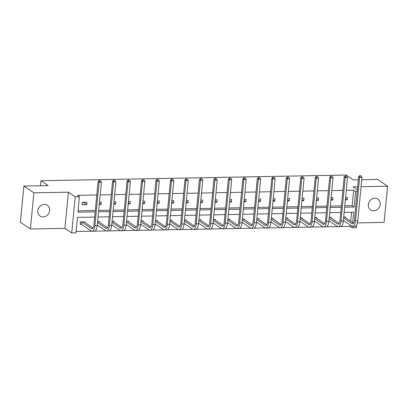 <?xml version="1.0" encoding="UTF-8"?>
<svg xmlns="http://www.w3.org/2000/svg" width="408" height="408" viewBox="0 0 408 408"><rect width="100%" height="100%" fill="white"/><g stroke="black" fill="none" stroke-linecap="round" stroke-linejoin="round"><path stroke-width="0.61" d="M44.345 204.439A6.492 5.712 -55.9 0 1 47.379 205.316A6.492 5.712 -55.9 0 1 49.286 212.303A6.492 5.712 -55.9 0 1 43.136 216.954A6.492 5.712 -55.9 0 1 40.101 216.077A6.492 5.712 -55.9 0 1 38.194 209.09A6.492 5.712 -55.9 0 1 44.345 204.439M374.86 198.268A6.492 5.712 -55.9 0 1 377.895 199.145A6.492 5.712 -55.9 0 1 379.807 206.132A6.492 5.712 -55.9 0 1 373.657 210.783A6.492 5.712 -55.9 0 1 370.622 209.906A6.492 5.712 -55.9 0 1 368.71 202.919A6.492 5.712 -55.9 0 1 374.86 198.268M357.444 222.901L384.117 222.401L387.6 186.216L361.075 186.711M361.743 179.755L377.599 179.459L387.6 186.216M30.401 229.005L20.4 222.243L23.883 186.058L33.884 192.821L30.401 229.005L64.918 228.363L71.716 232.958L75.2 196.773L79.422 196.692L77.933 212.196L95.181 211.874M356.653 225.007L356.398 227.644L352.175 227.725L352.303 226.389M340.945 226.542L350.176 226.369L352.175 227.725M76.072 231.489L91.565 231.198M94.865 231.137L106.044 230.928M109.339 230.867L120.518 230.658M123.818 230.596L134.992 230.387M138.292 230.326L149.471 230.117M152.765 230.056L163.945 229.847M167.244 229.786L178.418 229.576M181.718 229.515L192.892 229.306M196.192 229.245L207.371 229.036M210.666 228.975L221.845 228.766M225.145 228.704L236.319 228.495M239.618 228.434L250.798 228.225M254.092 228.164L265.271 227.955M268.571 227.894L279.745 227.684M283.045 227.623L294.224 227.414M297.519 227.353L308.698 227.144M311.993 227.083L323.172 226.874M326.471 226.812L337.645 226.603M94.687 217.056L77.433 217.377L75.939 232.881L71.716 232.958M23.883 186.058L48.149 185.604L40.948 180.739L40.468 185.752M40.948 180.739L346.137 175.042L353.338 179.908L358.357 179.816M99.394 203.235L101.143 204.418L101.378 201.97L99.516 202.006M101.143 204.418L99.277 204.454M128.347 202.694L130.091 203.878L130.325 201.43L128.464 201.465M130.091 203.878L128.229 203.913M157.294 202.154L159.044 203.337L159.278 200.894L157.417 200.925M159.044 203.337L157.182 203.373M186.247 201.618L187.991 202.796L188.226 200.354L186.364 200.384M187.991 202.796L186.13 202.832M215.2 201.078L216.944 202.256L217.178 199.813L215.317 199.844M216.944 202.256L215.082 202.291M244.147 200.537L245.891 201.715L246.131 199.272L244.264 199.303M245.891 201.715L244.03 201.751M273.1 199.996L274.844 201.175L275.079 198.732L273.217 198.762M274.844 201.175L272.983 201.21M302.048 199.456L303.797 200.634L304.031 198.191L302.17 198.227M303.797 200.634L301.93 200.67M331 198.915L332.744 200.093L332.979 197.651L331.118 197.686M332.744 200.093L330.883 200.129M78.066 210.803L95.319 210.482M98.705 210.416L109.793 210.212M113.179 210.145L124.267 209.941M127.653 209.875L138.746 209.671M142.132 209.605L153.219 209.401M156.606 209.335L167.693 209.131M171.079 209.064L182.167 208.86M185.553 208.794L196.646 208.59M200.032 208.529L211.12 208.32M214.506 208.259L225.593 208.049M228.98 207.988L240.072 207.779M243.459 207.718L254.546 207.509M257.933 207.448L269.02 207.239M272.406 207.177L283.494 206.968M286.88 206.907L297.973 206.698M301.359 206.637L312.446 206.428M315.833 206.366L326.92 206.157M330.307 206.096L341.399 205.887M344.785 205.826L352.165 205.688L353.66 190.184L346.275 190.322M342.888 190.388L331.801 190.592M328.415 190.658L317.327 190.862M313.941 190.929L302.848 191.133M299.462 191.199L288.374 191.403M284.988 191.469L273.901 191.673M270.514 191.74L259.427 191.944M256.035 192.01L244.948 192.214M241.561 192.28L230.474 192.484M227.088 192.55L216 192.755M212.614 192.821L201.521 193.025M198.135 193.091L187.048 193.295M183.661 193.361L172.574 193.565M169.187 193.627L158.1 193.836M154.709 193.897L143.621 194.106M140.235 194.167L129.147 194.376M125.761 194.438L114.674 194.647M111.287 194.708L100.195 194.917M96.808 194.978L77.423 195.34L79.422 196.692M345.474 198.645L347.218 199.823L347.458 197.38L345.591 197.416M347.218 199.823L345.357 199.859M316.526 199.186L318.271 200.364L318.505 197.921L316.644 197.957M318.271 200.364L316.409 200.399M287.574 199.726L289.318 200.904L289.553 198.461L287.691 198.497M289.318 200.904L287.456 200.94M258.621 200.267L260.37 201.445L260.605 199.002L258.743 199.033M260.37 201.445L258.509 201.481M229.673 200.807L231.418 201.986L231.652 199.543L229.791 199.573M231.418 201.986L229.556 202.021M200.721 201.348L202.47 202.526L202.705 200.083L200.843 200.114M202.47 202.526L200.603 202.562M171.773 201.889L173.517 203.067L173.752 200.624L171.89 200.654M173.517 203.067L171.656 203.102M142.82 202.424L144.565 203.607L144.804 201.159L142.938 201.195M144.565 203.607L142.703 203.643M113.873 202.965L115.617 204.148L115.852 201.7L113.99 201.736M115.617 204.148L113.756 204.184M86.664 204.689L86.899 202.24L82.263 202.327L82.028 204.775L86.664 204.689L83.156 202.312M353.66 190.184L355.659 191.536L357.23 191.51M357.689 186.777L353.083 186.864L357.398 189.781M64.918 228.363L68.401 192.178L33.884 192.821M68.401 192.178L75.2 196.773M344.648 207.218L354.17 207.04L355.659 191.536M98.568 211.808L109.66 211.604M113.047 211.538L124.134 211.334M127.52 211.268L138.608 211.064M141.994 210.997L153.087 210.793M156.473 210.727L167.561 210.523M170.947 210.457L182.034 210.253M185.421 210.186L196.508 209.982M199.894 209.916L210.987 209.712M214.373 209.646L225.461 209.442M228.847 209.375L239.935 209.171M243.321 209.11L254.414 208.901M257.8 208.84L268.887 208.631M272.274 208.57L283.361 208.361M286.748 208.299L297.835 208.09M301.221 208.029L312.314 207.82M315.7 207.759L326.788 207.55M330.174 207.488L341.261 207.279M352.675 222.544L353.67 212.221L344.148 212.4M340.762 212.461L329.674 212.67M326.288 212.731L315.2 212.94M311.814 213.001L300.727 213.211M297.34 213.272L286.248 213.481M282.861 213.542L271.774 213.751M268.387 213.812L257.3 214.022M253.914 214.083L242.821 214.292M239.435 214.353L228.347 214.562M224.961 214.623L213.874 214.832M210.487 214.894L199.4 215.103M196.013 215.164L184.921 215.373M181.535 215.434L170.447 215.643M167.061 215.704L155.973 215.914M152.587 215.975L141.494 216.184M138.108 216.245L127.021 216.454M123.634 216.515L112.547 216.725M109.16 216.786L98.073 216.995M350.176 226.369L350.293 225.15M350.676 221.192L351.533 212.262M81.187 224.313L80.141 224.334L80.376 221.891L85.017 221.804L84.946 222.559M97.629 221.564L99.491 221.534L99.419 222.289M112.108 221.294L113.97 221.264L113.893 222.018M126.582 221.024L128.444 220.993L128.372 221.748M141.056 220.754L142.917 220.723L142.846 221.478M155.53 220.488L157.396 220.453L157.32 221.207M170.009 220.218L171.87 220.182L171.799 220.937M184.482 219.948L186.344 219.912L186.272 220.667M198.956 219.677L200.818 219.642L200.746 220.397M213.435 219.407L215.296 219.371L215.22 220.126M227.909 219.137L229.77 219.101L229.699 219.856M242.383 218.867L244.244 218.831L244.173 219.586M256.856 218.596L258.723 218.561L258.647 219.315M271.335 218.326L273.197 218.29L273.125 219.045M285.809 218.056L287.671 218.02L287.599 218.775M300.283 217.785L302.15 217.75L302.073 218.504M314.762 217.515L316.623 217.479L316.552 218.234M329.236 217.245L331.097 217.209L331.026 217.964M343.709 216.974L345.571 216.939L345.5 217.694M352.165 205.688L354.17 207.04M361.106 175.863L359.774 175.613L361.106 175.863L361.978 177.327L359.657 177.368L355.47 220.84A7.609 3.08 88.9 0 1 352.614 226.42A7.609 3.08 88.9 0 1 351.767 226.149L343.373 220.473M344.53 216.959L353.593 223.166M343.607 218.03L352.002 223.701A5.074 2.055 -91.1 0 0 352.568 223.885A5.074 2.055 -91.1 0 0 354.47 220.162L358.658 176.695L359.774 175.613M361.978 177.327L357.791 220.799A7.609 3.08 88.9 0 1 354.935 226.379L352.614 226.42M360.177 175.884L359.657 177.368L358.658 176.695M346.627 176.134L345.301 175.884L346.627 176.134L347.504 177.597L345.183 177.638L340.996 221.111A7.609 3.08 88.9 0 1 338.14 226.69A7.609 3.08 88.9 0 1 337.288 226.415L328.899 220.743M330.057 217.229L339.119 223.436M329.134 218.3L337.523 223.972A5.074 2.055 -91.1 0 0 338.089 224.155A5.074 2.055 -91.1 0 0 339.997 220.432L344.184 176.965L345.301 175.884M347.504 177.597L343.317 221.065A7.609 3.08 88.9 0 1 340.456 226.649L338.14 226.69M345.698 176.154L345.183 177.638L344.184 176.965M332.153 176.404L330.827 176.154L332.153 176.404L333.025 177.868L330.704 177.908L326.522 221.381A7.609 3.08 88.9 0 1 323.661 226.96A7.609 3.08 88.9 0 1 322.815 226.685L314.42 221.014M315.578 217.5L324.64 223.706M314.66 218.571L323.049 224.242A5.074 2.055 -91.1 0 0 323.615 224.425A5.074 2.055 -91.1 0 0 325.523 220.703L329.705 177.235L330.827 176.154M333.025 177.868L328.843 221.335A7.609 3.08 88.9 0 1 325.982 226.919L323.661 226.96M331.225 176.424L330.704 177.908L329.705 177.235M317.679 176.674L316.348 176.424L317.679 176.674L318.551 178.138L316.231 178.179L312.043 221.651A7.609 3.08 88.9 0 1 309.188 227.231A7.609 3.08 88.9 0 1 308.341 226.955L299.946 221.284M301.104 217.77L310.167 223.977M300.181 218.841L308.575 224.512A5.074 2.055 -91.1 0 0 309.142 224.696A5.074 2.055 -91.1 0 0 311.044 220.973L315.231 177.506L316.348 176.424M318.551 178.138L314.364 221.605A7.609 3.08 88.9 0 1 311.508 227.19L309.188 227.231M316.751 176.695L316.231 178.179L315.231 177.506M303.2 176.945L301.874 176.695L303.2 176.945L304.077 178.408L301.757 178.449L297.57 221.921A7.609 3.08 88.9 0 1 294.714 227.501A7.609 3.08 88.9 0 1 293.862 227.225L285.473 221.554M286.63 218.04L295.693 224.247M285.707 219.106L294.102 224.782A5.074 2.055 -91.1 0 0 294.663 224.966A5.074 2.055 -91.1 0 0 296.57 221.243L300.757 177.776L301.874 176.695M304.077 178.408L299.89 221.876A7.609 3.08 88.9 0 1 297.034 227.46L294.714 227.501M302.272 176.965L301.757 178.449L300.757 177.776M288.726 177.215L287.4 176.965L288.726 177.215L289.598 178.679L287.283 178.719L283.096 222.192A7.609 3.08 88.9 0 1 280.235 227.771A7.609 3.08 88.9 0 1 279.388 227.496L270.999 221.825M272.156 218.311L281.214 224.517M271.233 219.376L279.623 225.053A5.074 2.055 -91.1 0 0 280.189 225.236A5.074 2.055 -91.1 0 0 282.096 221.513L286.278 178.046L287.4 176.965M289.598 178.679L285.416 222.146A7.609 3.08 88.9 0 1 282.555 227.73L280.235 227.771M287.798 177.235L287.283 178.719L286.278 178.046M274.252 177.485L272.921 177.235L274.252 177.485L275.125 178.949L272.804 178.99L268.622 222.462A7.609 3.08 88.9 0 1 265.761 228.041A7.609 3.08 88.9 0 1 264.914 227.766L256.52 222.095M257.678 218.581L266.74 224.788M256.754 219.647L265.149 225.323A5.074 2.055 -91.1 0 0 265.715 225.507A5.074 2.055 -91.1 0 0 267.617 221.784L271.805 178.316L272.921 177.235M275.125 178.949L270.938 222.416A7.609 3.08 88.9 0 1 268.082 228.001L265.761 228.041M273.324 177.506L272.804 178.99L271.805 178.316M259.779 177.755L258.448 177.506L259.779 177.755L260.651 179.219L258.33 179.26L254.143 222.732A7.609 3.08 88.9 0 1 251.287 228.312A7.609 3.08 88.9 0 1 250.441 228.036L242.046 222.365M243.204 218.851L252.266 225.058M242.281 219.917L250.675 225.593A5.074 2.055 -91.1 0 0 251.241 225.777A5.074 2.055 -91.1 0 0 253.144 222.054L257.331 178.587L258.448 177.506M260.651 179.219L256.464 222.686A7.609 3.08 88.9 0 1 253.608 228.271L251.287 228.312M258.851 177.776L258.33 179.26L257.331 178.587M245.3 178.026L243.974 177.776L245.3 178.026L246.177 179.489L243.856 179.53L239.669 223.003A7.609 3.08 88.9 0 1 236.813 228.582A7.609 3.08 88.9 0 1 235.962 228.307L227.572 222.635M228.73 219.121L237.793 225.328M227.807 220.187L236.196 225.864A5.074 2.055 -91.1 0 0 236.762 226.047A5.074 2.055 -91.1 0 0 238.67 222.324L242.857 178.857L243.974 177.776M246.177 179.489L241.99 222.957A7.609 3.08 88.9 0 1 239.129 228.541L236.813 228.582M244.372 178.046L243.856 179.53L242.857 178.857M230.826 178.296L229.5 178.046L230.826 178.296L231.698 179.76L229.378 179.8L225.196 223.273A7.609 3.08 88.9 0 1 222.334 228.852A7.609 3.08 88.9 0 1 221.488 228.577L213.093 222.906M214.251 219.392L223.314 225.599M213.333 220.458L221.722 226.134A5.074 2.055 -91.1 0 0 222.289 226.318A5.074 2.055 -91.1 0 0 224.196 222.595L228.378 179.127L229.5 178.046M231.698 179.76L227.516 223.227A7.609 3.08 88.9 0 1 224.655 228.811L222.334 228.852M229.898 178.316L229.378 179.8L228.378 179.127M216.352 178.566L215.021 178.311L216.352 178.566L217.224 180.03L214.904 180.071L210.717 223.543A7.609 3.08 88.9 0 1 207.861 229.123A7.609 3.08 88.9 0 1 207.014 228.847L198.619 223.176M199.777 219.662L208.84 225.869M198.854 220.728L207.249 226.404A5.074 2.055 -91.1 0 0 207.815 226.588A5.074 2.055 -91.1 0 0 209.717 222.865L213.904 179.398L215.021 178.311M217.224 180.03L213.037 223.497A7.609 3.08 88.9 0 1 210.181 229.082L207.861 229.123M215.424 178.587L214.904 180.071L213.904 179.398M201.873 178.837L200.547 178.582L201.873 178.837L202.751 180.3L200.43 180.341L196.243 223.814A7.609 3.08 88.9 0 1 193.387 229.393A7.609 3.08 88.9 0 1 192.535 229.118L184.146 223.446M185.303 219.932L194.366 226.139M184.38 220.998L192.775 226.675A5.074 2.055 -91.1 0 0 193.336 226.858A5.074 2.055 -91.1 0 0 195.243 223.135L199.43 179.668L200.547 178.582M202.751 180.3L198.563 223.768A7.609 3.08 88.9 0 1 195.707 229.352L193.387 229.393M200.945 178.852L200.43 180.341L199.43 179.668M187.399 179.107L186.074 178.852L187.399 179.107L188.272 180.571L185.956 180.611L181.769 224.084A7.609 3.08 88.9 0 1 178.908 229.663A7.609 3.08 88.9 0 1 178.061 229.388L169.672 223.717M170.83 220.203L179.887 226.409M169.906 221.269L178.296 226.945A5.074 2.055 -91.1 0 0 178.862 227.129A5.074 2.055 -91.1 0 0 180.769 223.406L184.951 179.938L186.074 178.852M188.272 180.571L184.09 224.038A7.609 3.08 88.9 0 1 181.229 229.622L178.908 229.663M186.471 179.122L185.956 180.611L184.951 179.938M172.926 179.377L171.595 179.122L172.926 179.377L173.798 180.841L171.477 180.882L167.295 224.354A7.609 3.08 88.9 0 1 164.434 229.934A7.609 3.08 88.9 0 1 163.588 229.658L155.193 223.987M156.351 220.473L165.413 226.68M155.428 221.539L163.822 227.215A5.074 2.055 -91.1 0 0 164.388 227.399A5.074 2.055 -91.1 0 0 166.291 223.676L170.478 180.203L171.595 179.122M173.798 180.841L169.611 224.308A7.609 3.08 88.9 0 1 166.755 229.893L164.434 229.934M171.998 179.393L171.477 180.882L170.478 180.203M158.452 179.648L157.121 179.393L158.452 179.648L159.324 181.111L157.004 181.152L152.816 224.624A7.609 3.08 88.9 0 1 149.96 230.204A7.609 3.08 88.9 0 1 149.114 229.928L140.719 224.257M141.877 220.738L150.94 226.95M140.954 221.809L149.348 227.486A5.074 2.055 -91.1 0 0 149.915 227.669A5.074 2.055 -91.1 0 0 151.817 223.946L156.004 180.474L157.121 179.393M159.324 181.111L155.137 224.579A7.609 3.08 88.9 0 1 152.281 230.163L149.96 230.204M157.524 179.663L157.004 181.152L156.004 180.474M143.973 179.918L142.647 179.663L143.973 179.918L144.85 181.381L142.53 181.422L138.343 224.895A7.609 3.08 88.9 0 1 135.487 230.474A7.609 3.08 88.9 0 1 134.635 230.199L126.245 224.528M127.403 221.009L136.466 227.22M126.48 222.079L134.869 227.756A5.074 2.055 -91.1 0 0 135.436 227.939A5.074 2.055 -91.1 0 0 137.343 224.216L141.53 180.744L142.647 179.663M144.85 181.381L140.663 224.849A7.609 3.08 88.9 0 1 137.802 230.433L135.487 230.474M143.045 179.933L142.53 181.422L141.53 180.744M129.499 180.188L128.173 179.933L129.499 180.188L130.371 181.647L128.051 181.693L123.869 225.165A7.609 3.08 88.9 0 1 121.008 230.744A7.609 3.08 88.9 0 1 120.161 230.469L111.767 224.798M112.924 221.279L121.987 227.491M112.006 222.35L120.396 228.026A5.074 2.055 -91.1 0 0 120.962 228.21A5.074 2.055 -91.1 0 0 122.869 224.487L127.051 181.014L128.173 179.933M130.371 181.647L126.189 225.119A7.609 3.08 88.9 0 1 123.328 230.704L121.008 230.744M128.571 180.203L128.051 181.693L127.051 181.014M115.025 180.458L113.694 180.203L115.025 180.458L115.898 181.917L113.577 181.963L109.39 225.435A7.609 3.08 88.9 0 1 106.534 231.015A7.609 3.08 88.9 0 1 105.687 230.739L97.293 225.068M98.45 221.549L107.513 227.761M97.527 222.62L105.922 228.296A5.074 2.055 -91.1 0 0 106.488 228.48A5.074 2.055 -91.1 0 0 108.39 224.757L112.577 181.285L113.694 180.203M115.898 181.917L111.71 225.389A7.609 3.08 88.9 0 1 108.854 230.974L106.534 231.015M114.097 180.474L113.577 181.963L112.577 181.285M100.547 180.729L99.221 180.474L100.547 180.729L101.424 182.187L99.103 182.233L94.916 225.706A7.609 3.08 88.9 0 1 92.06 231.285A7.609 3.08 88.9 0 1 91.208 231.01L81.427 224.395L80.177 223.972M83.977 221.819L93.039 228.031M81.422 221.87L91.448 228.567A5.074 2.055 -91.1 0 0 92.009 228.75A5.074 2.055 -91.1 0 0 93.916 225.027L98.104 181.555L99.221 180.474M101.424 182.187L97.237 225.66A7.609 3.08 88.9 0 1 94.381 231.244L92.06 231.285M99.618 180.744L99.103 182.233L98.104 181.555M81.666 221.952L81.427 224.395M353.124 223.681L352.002 223.701M357.791 220.799L355.47 220.84M338.65 223.951L337.523 223.972M343.317 221.065L340.996 221.111M324.176 224.221L323.049 224.242M328.843 221.335L326.522 221.381M309.697 224.492L308.575 224.512M314.364 221.605L312.043 221.651M295.224 224.762L294.102 224.782M299.89 221.876L297.57 221.921M280.75 225.032L279.623 225.053M285.416 222.146L283.096 222.192M266.271 225.303L265.149 225.323M270.938 222.416L268.622 222.462M251.797 225.573L250.675 225.593M256.464 222.686L254.143 222.732M237.323 225.843L236.196 225.864M241.99 222.957L239.669 223.003M222.85 226.114L221.722 226.134M227.516 223.227L225.196 223.273M208.371 226.384L207.249 226.404M213.037 223.497L210.717 223.543M193.897 226.654L192.775 226.675M198.563 223.768L196.243 223.814M179.423 226.924L178.296 226.945M184.09 224.038L181.769 224.084M164.944 227.195L163.822 227.215M169.611 224.308L167.295 224.354M150.47 227.465L149.348 227.486M155.137 224.579L152.816 224.624M135.997 227.735L134.869 227.756M140.663 224.849L138.343 224.895M121.518 228.006L120.396 228.026M126.189 225.119L123.869 225.165M107.044 228.276L105.922 228.296M111.71 225.389L109.39 225.435M92.57 228.546L91.448 228.567M97.237 225.66L94.916 225.706"/></g></svg>
